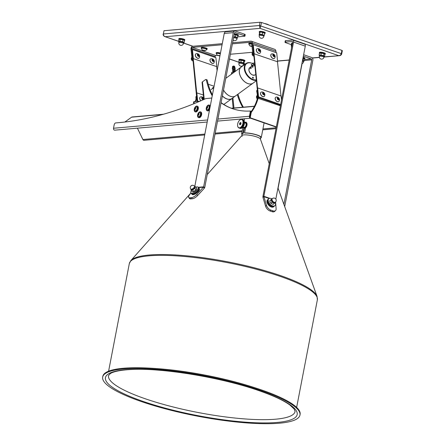 <?xml version="1.0" encoding="UTF-8"?>
<svg xmlns="http://www.w3.org/2000/svg" width="445" height="445" viewBox="0 0 445 445"><rect width="100%" height="100%" fill="white"/><g stroke="black" fill="none" stroke-linecap="round" stroke-linejoin="round"><path stroke-width="0.67" d="M208.21 84.222L214.084 86.263M237.986 94.145A80.673 45.807 -70.9 0 0 243.376 107.178M237.324 94.624A80.673 45.807 -70.9 0 0 242.714 107.234M212.232 95.864A80.673 45.807 109.1 0 1 206.33 79.916A1.129 0.64 -70.9 0 0 206.018 79.488A1.129 0.64 -70.9 0 0 205.551 79.594L202.458 81.847A1.697 0.884 174.2 0 0 202.091 82.481L203.816 99.485M206.018 79.488L206.897 79.794A1.129 0.64 109.1 0 1 207.209 80.222L206.33 79.916M212.415 94.907A80.673 45.807 109.1 0 1 207.209 80.222M194.86 101.566A7.537 4.8 53.9 0 0 195.95 97.789L196.651 97.277A7.537 4.8 -126.1 0 1 195.233 101.332A7.537 4.8 -126.1 0 1 194.827 101.582L194.732 101.655M196.651 97.277L196.579 96.548L195.872 97.06A0.757 0.478 -126.1 0 1 196.017 96.654L196.551 96.265M195.95 97.789L195.872 97.06M199.916 101.193L193.948 101.721L193.625 101.872L194.12 102.094M194.71 101.961L194.832 101.644M257.966 97.299L257.177 88.255L257.966 97.299L280.528 105.131L258.239 97.399A39.955 25.454 -126.1 0 1 258.239 97.399L257.488 98.134A39.955 31.873 -95 0 1 250.83 112.084L251.508 112.023A1.886 1.502 85 0 0 251.164 112.835L250.207 117.797L276.339 126.87M257.288 90.596L256.665 91.047A39.955 25.454 -126.1 0 1 257.366 95.497A39.955 25.454 -126.1 0 1 257.533 97.917M256.665 91.047A0.757 0.478 -126.1 0 1 256.793 90.558L257.249 90.229M250.207 117.797L249.528 117.858L276.284 127.142M251.164 112.835L250.485 112.891L249.528 117.858M250.485 112.891A1.886 1.502 -95 0 1 250.83 112.084M258.239 97.399L258.172 98.072A39.955 31.873 -95 0 1 251.508 112.023M280.4 105.788L257.488 98.134M222.283 43.677L192.518 46.302A1.886 1.068 -70.9 0 0 191.038 48.216A1.886 1.068 -70.9 0 0 190.994 48.972L192.062 59.485L192.768 58.974L191.7 48.455A0.757 0.428 109.1 0 1 192.307 47.387L222.072 44.767M275.917 51.214L252.465 43.076A3.771 2.142 -70.9 0 0 251.353 41.224L274.804 49.362A3.771 2.142 109.1 0 1 275.917 51.214L276.061 52.616M252.465 43.076L253.717 54.173M253.8 54.958L252.882 54.64L253.589 54.129M232.401 43.855L250.607 42.247A2.637 1.496 109.1 0 1 250.986 42.292A2.637 1.496 109.1 0 1 251.764 43.588L252.882 54.64M192.307 47.387L215.764 55.525L217.483 55.375M230.404 54.234L252.643 52.276M215.241 57.461L215.152 56.593L191.7 48.455M192.98 59.802L192.062 59.485M232.613 42.764L250.819 41.163A3.771 2.142 -70.9 0 1 251.353 41.224M215.764 55.525A0.757 0.428 -70.9 0 0 215.152 56.593M211.814 98.039L206.124 98.545A3.771 2.142 -70.9 0 0 205.557 98.701A577.51 327.937 109.1 0 1 115.672 122.926A1.886 1.068 -70.9 0 0 114.181 124.834L113.525 128.255A1.507 1.202 -95 0 0 114.827 130.162L207.198 122.019M249.595 117.491A1.507 1.202 85 0 1 249.411 116.273L250.424 111.028A137.967 78.342 109.1 0 1 232.268 108.608A137.967 78.342 109.1 0 1 221.043 102.845M232.635 108.736A137.967 78.342 109.1 0 1 221.087 102.611M251.063 111.773L251.158 111.278L250.424 111.028M163.521 114.215L132.109 116.985A1.507 1.202 85 0 0 131.609 117.174L124.856 122.025M204.706 134.952L144.046 140.303A1.507 1.202 -95 0 1 142.889 139.535L137.416 128.171M303.635 54.713L311.545 57.455A2.264 1.802 -95 0 1 312.885 60.242L284.7 206.591M303.357 56.165L311.266 58.907A0.757 0.601 -95 0 1 311.711 59.836L283.888 204.327M278.081 188.218L302.077 63.618M190.899 192.93L189.331 195.121A4.901 1.875 -38.2 0 0 188.736 197.485A4.901 1.875 -38.2 0 0 189.848 197.814L191.417 197.675A4.901 1.875 -38.2 0 0 196.746 194.471L203.593 186.928A0.757 0.601 85 0 0 203.621 186.828L233.314 32.635A2.264 1.802 -95 0 1 234.877 30.989L225.815 31.79A2.264 1.802 85 0 0 224.252 33.431L194.765 186.561M198.47 187.612L203.421 187.178L204.283 188.274L204.717 187.529A2.264 1.802 85 0 0 204.795 187.234L234.487 33.041A0.757 0.601 -95 0 1 235.21 32.518L244.216 35.645L244.494 34.193A1.886 0.384 10.9 0 1 245.212 34.649L244.934 36.101A1.886 0.384 -169.1 0 0 244.216 35.645M204.283 188.274L197.608 195.566A4.901 1.875 141.8 0 1 192.279 198.77L191.417 197.675M189.848 197.814L190.71 198.909L192.279 198.77M190.71 198.909A4.901 1.875 141.8 0 1 189.598 198.581L188.736 197.485M204.717 187.529L203.593 186.928M234.877 30.989A2.264 1.802 -95 0 1 235.494 31.067L244.494 34.193M237.619 36.857A1.886 0.384 -169.1 0 0 237.758 36.852L244.55 36.251A1.886 0.384 -169.1 0 0 244.934 36.101M285.662 40.64L285.378 42.091A1.886 0.384 -169.1 0 0 284.995 42.242L285.273 40.795A1.886 0.384 10.9 0 1 285.662 40.64L292.615 40.028A2.264 1.285 109.1 0 1 292.938 40.067A2.264 1.285 109.1 0 1 293.555 42.08L263.863 196.278A0.757 0.428 -70.9 0 0 263.852 196.379L266.511 205.418A4.901 2.837 48.5 0 0 270.944 210.157L272.974 210.863A4.901 2.837 48.5 0 0 275.483 210.63A4.901 2.837 48.5 0 0 276.106 208.749L275.616 201.98M285.378 42.091L292.337 41.48A0.757 0.428 109.1 0 1 292.443 41.491A0.757 0.428 109.1 0 1 292.649 42.164L262.956 196.356A2.264 1.285 -70.9 0 0 262.912 196.657L263.852 196.379M275.833 199.087L305.281 46.152A2.264 1.285 -70.9 0 0 304.664 44.133L292.938 40.067M275.483 210.63L274.565 211.442A4.901 2.837 -131.5 0 1 272.051 211.681L272.974 210.863M270.944 210.157L270.02 210.975L272.051 211.681M270.02 210.975A4.901 2.837 -131.5 0 1 265.593 206.235L262.995 197.48L263.913 196.668L269.158 198.487M262.912 196.657L262.995 197.48M284.995 42.242A1.886 0.384 -169.1 0 0 285.712 42.698L291.492 44.706M260.025 22.25L261.582 22.495L260.052 28.358L165.384 36.701C163.938 36.234 163.265 35.327 163.365 33.981L163.994 30.716L163.365 33.981L259.396 25.51L260.025 22.25L163.994 30.716M341.905 50.368L342.333 50.641L341.704 53.901L341.276 53.628C340.881 54.93 339.997 55.592 338.617 55.619L260.052 28.358L259.396 25.51L341.276 53.628L341.905 50.368L261.582 22.495M178.606 41.29L164.845 36.59L178.59 41.363M341.704 53.901C341.371 54.907 340.625 55.497 339.463 55.675L324.016 56.904M245.456 63.963L243.626 63.924M260.397 139.113L260.726 137.416A9.423 1.913 -169.1 0 0 255.235 134.546A9.423 1.913 -169.1 0 0 245.006 133.044L244.561 132.894L245.545 127.798M244.461 122.52A4.522 2.57 -70.9 0 0 244.461 122.397L243.287 121.991A4.522 2.57 -70.9 0 1 243.293 122.114L244.489 122.687A3.015 1.713 109.1 0 1 245.362 122.308L245.985 122.086L246.397 122.598M244.377 128.221L243.421 133.183L242.976 133.033A9.99 2.03 -169.1 0 0 241.663 133.745A9.99 2.03 -169.1 0 0 242.086 134.512M242.976 133.033L243.927 128.088M260.598 138.078A9.99 2.03 -169.1 0 0 261.282 137.522A9.99 2.03 -169.1 0 0 255.424 134.468A9.99 2.03 -169.1 0 0 244.561 132.894M243.421 133.183A9.423 1.913 -169.1 0 0 242.214 133.85L241.891 135.553M246.191 122.225L245.879 122.381M140.954 401.412A100.459 20.425 10.9 0 1 102.667 377.093A100.459 20.425 10.9 0 1 159.538 369.556A100.459 20.425 10.9 0 1 261.671 390.771A100.459 20.425 10.9 0 1 299.963 415.085A100.459 20.425 10.9 0 1 243.087 422.622A100.459 20.425 10.9 0 1 140.954 401.412M102.667 377.093L102.806 376.37A100.459 20.425 10.9 0 1 159.677 368.833A100.459 20.425 10.9 0 1 261.81 390.043A100.459 20.425 10.9 0 1 300.102 414.362L299.963 415.085M207.231 174.573L241.974 135.452A9.423 1.913 10.9 0 1 256.782 136.943A9.423 1.913 10.9 0 1 260.353 138.99L269.247 163.688M242.202 136.331A9.423 1.913 10.9 0 1 241.869 135.664A9.423 1.913 10.9 0 1 247.203 134.957A9.423 1.913 10.9 0 1 256.782 136.943A9.423 1.913 10.9 0 1 260.375 139.229M253.717 54.14L252.793 45.051L253.183 45.184M253.583 54.095L252.793 45.051M192.362 50.029L191.856 49.979L192.896 58.985M191.973 49.896L192.763 58.94M203.365 95.024L196.707 92.844L197.574 101.399L192.424 50.596L192.068 50.852L197.074 101.443M280.639 104.536L258.556 96.871L280.617 104.653L258.434 96.96L258.083 97.216L280.55 105.009L258.083 97.216L252.888 46.007L253.244 45.752L258.434 96.96L257.644 87.91L281.095 96.048L281.501 100.058M216.804 66.65L215.892 57.689L192.44 49.551L193.236 58.601L216.804 66.65L193.236 58.601M192.44 49.551L193.353 58.512M196.823 92.755L197.702 101.388M254.173 53.667L253.261 44.706L276.712 52.844L277.624 61.805L254.056 53.756L253.261 44.706M254.056 53.756L277.624 61.805M258.556 96.871L257.644 87.91M217.082 70.666L216.687 66.739M277.508 61.888L280.967 96.003M274.114 206.352L273.658 206.758A4.617 2.676 -131.5 0 1 271.289 206.981A4.617 2.676 -131.5 0 1 267.556 203.588A4.617 2.676 -131.5 0 1 267.534 199.844L267.99 199.438A4.617 2.676 -131.5 0 0 268.018 203.181A4.617 2.676 -131.5 0 0 271.75 206.575A4.617 2.676 -131.5 0 0 274.114 206.352L274.231 206.241M198.893 188.146L199.321 188.691A4.617 1.763 141.8 0 1 197.958 191.873A4.617 1.763 141.8 0 1 192.062 194.398L191.628 193.853A4.617 1.763 141.8 0 0 197.524 191.328A4.617 1.763 141.8 0 0 198.893 188.146L198.759 188.007M193.525 191.639A2.448 0.934 -38.2 0 0 193.575 191.623A2.448 0.934 -38.2 0 0 195.005 190.838A2.448 0.934 -38.2 0 0 196.267 189.509A2.448 0.934 -38.2 0 0 196.278 189.487M194.799 186.6A2.448 0.934 141.8 0 1 195.043 187.373A2.448 0.934 141.8 0 1 193.608 189.058A2.448 0.934 141.8 0 1 191.673 189.943A2.448 0.934 141.8 0 1 191.094 189.514M195.043 187.373L195.483 186.705L196.629 188.168L196.006 189.82L193.759 191.534L192.134 191.595L190.983 190.132L192.607 190.071L194.854 188.357L195.043 187.373M194.543 186.577L195.483 186.705M191.172 189.147L190.983 190.132M194.854 188.357L196.006 189.82L196.445 189.153M192.607 190.071L193.759 191.534L193.069 191.723M275.21 202.364A2.448 1.418 -131.5 0 1 275.049 202.625A2.448 1.418 -131.5 0 1 273.38 202.659A2.448 1.418 -131.5 0 1 271.689 200.895A2.448 1.418 -131.5 0 1 271.661 199.093A2.448 1.418 -131.5 0 1 272.084 198.837M272.29 198.654L270.983 199.822L272.129 202.202L274.37 203.354L275.461 202.125M274.37 203.354L273.141 204.444L270.899 203.293L270.193 202.219L269.753 200.912L272.073 198.598M272.129 202.202L270.899 203.293M270.983 199.822L269.753 200.912M195.867 187.195A4.617 1.763 141.8 0 1 198.136 187.184L198.676 187.873A4.617 1.763 141.8 0 1 198.031 190.21A4.617 1.763 141.8 0 1 194.343 193.269A4.617 1.763 141.8 0 1 191.417 193.581L190.877 192.896A4.617 1.763 141.8 0 1 191.422 190.694M198.136 187.184A4.617 1.763 141.8 0 1 197.491 189.526A4.617 1.763 141.8 0 1 193.803 192.585A4.617 1.763 141.8 0 1 190.877 192.896M271.845 198.798A4.617 2.676 48.5 0 0 268.797 198.726A4.617 2.676 48.5 0 0 269.637 203.693A4.617 2.676 48.5 0 0 274.921 205.64A4.617 2.676 48.5 0 0 275.171 202.486M268.797 198.726L268.224 199.232A4.617 2.676 48.5 0 0 269.064 204.205A4.617 2.676 48.5 0 0 274.348 206.146L274.921 205.64M243.014 126.975A2.865 1.624 -70.9 0 0 244.177 127.915A2.865 1.624 -70.9 0 0 246.424 125.001A2.865 1.624 -70.9 0 0 245.217 122.408A2.865 1.624 -70.9 0 0 244.494 122.698L245.44 123.026A2.264 1.285 -70.9 0 1 246.002 125.29A2.264 1.285 -70.9 0 1 243.955 127.298L243.009 126.97A3.015 1.713 109.1 0 0 243.827 128.054L244.177 128.177A3.015 1.713 109.1 0 1 244.01 128.099M245.362 122.308A3.015 1.713 109.1 0 1 245.801 122.353A3.015 1.713 109.1 0 1 246.547 125.401A3.015 1.713 109.1 0 1 244.266 128.104A3.015 1.713 109.1 0 1 243.827 128.054M245.974 122.431A3.015 1.713 109.1 0 1 246.157 122.475A3.015 1.713 109.1 0 1 246.897 125.523A3.015 1.713 109.1 0 1 244.617 128.227A3.015 1.713 109.1 0 1 244.177 128.177M195.133 109.197L195.194 108.858A0.757 0.428 -70.9 0 0 195.183 109.153M195.305 110.761A1.98 1.124 -70.9 0 0 195.361 110.783A1.98 1.124 -70.9 0 0 197.207 108.736A1.98 1.124 -70.9 0 0 196.657 107.045A1.98 1.124 -70.9 0 0 196.601 107.028M197.096 108.702A1.98 1.124 -70.9 0 0 196.545 107.006A1.98 1.124 -70.9 0 0 196.228 106.978A1.98 1.124 -70.9 0 0 196.217 106.978A2.13 2.13 0 0 0 194.982 110.571A1.98 1.124 -70.9 0 0 195.249 110.744A1.98 1.124 -70.9 0 0 195.572 110.772A1.98 1.124 -70.9 0 0 197.096 108.702M195.199 107.629A0.99 0.562 -70.9 0 0 194.437 108.669A0.99 0.562 -70.9 0 0 194.877 109.526A0.99 0.562 -70.9 0 0 195.639 108.491A0.99 0.562 -70.9 0 0 195.199 107.629M195.566 108.096L194.899 109.414L194.51 109.064L194.654 108.23L195.183 107.746L195.566 108.096M195.071 109.259L194.51 109.064M195.26 108.441L195.527 108.196A0.757 0.428 -70.9 0 0 195.194 108.858L195.26 108.441L194.654 108.23M198.648 116.523A1.98 1.124 -70.9 0 0 198.704 116.546A1.98 1.124 -70.9 0 0 199.427 116.423A1.98 1.124 -70.9 0 0 200.556 114.465A1.98 1.124 -70.9 0 0 200 112.808A1.98 1.124 -70.9 0 0 199.944 112.791M198.325 116.334A1.98 1.124 -70.9 0 0 198.592 116.507A1.98 1.124 -70.9 0 0 199.316 116.384A1.98 1.124 -70.9 0 0 200.478 113.87A1.98 1.124 -70.9 0 0 199.888 112.769A1.98 1.124 -70.9 0 0 199.571 112.741A2.13 2.13 0 0 0 198.325 116.334M197.764 114.727A0.99 0.562 -70.9 0 0 198.42 115.211A0.99 0.562 -70.9 0 0 199.004 113.959A0.99 0.562 -70.9 0 0 198.348 113.469A0.99 0.562 -70.9 0 0 197.764 114.727M198.081 113.848L198.626 113.508L198.932 114.003L198.136 115.172L197.836 114.677L198.081 113.848L198.887 113.937A0.757 0.428 -70.9 0 0 198.57 114.471L198.692 114.059M198.487 114.96L197.836 114.677M198.448 114.888L198.57 114.471A0.757 0.428 -70.9 0 0 198.526 114.932M207.542 107.128A0.757 0.428 -70.9 0 0 207.242 107.618A0.757 0.428 -70.9 0 0 207.192 108.124M207.309 109.704A1.98 1.124 -70.9 0 0 207.364 109.726A1.98 1.124 -70.9 0 0 208.883 108.669A1.98 1.124 -70.9 0 0 209.083 106.383A1.98 1.124 -70.9 0 0 208.661 105.988A1.98 1.124 -70.9 0 0 208.605 105.971M208.527 109.025A1.98 1.124 -70.9 0 0 208.972 106.344A1.98 1.124 -70.9 0 0 208.549 105.949A1.98 1.124 -70.9 0 0 208.232 105.916A2.13 2.13 0 0 0 206.986 109.514A1.98 1.124 -70.9 0 0 207.248 109.687A1.98 1.124 -70.9 0 0 208.527 109.025M207.359 108.124A0.99 0.562 -70.9 0 0 207.581 106.783A0.99 0.562 -70.9 0 0 206.73 106.917A0.99 0.562 -70.9 0 0 206.508 108.257A0.99 0.562 -70.9 0 0 207.359 108.124M206.775 108.346L206.764 106.989L207.314 106.694L207.593 107.223L206.775 108.346M207.164 108.135L207.376 107.201L206.764 106.989M207.103 108.029L206.497 107.818M244.127 60.959L244.144 60.971A2.448 0.501 -169.1 0 0 244.127 60.959A2.448 0.501 -169.1 0 0 242.603 60.359A2.448 0.501 -169.1 0 0 240.244 60.025A2.448 0.501 -169.1 0 0 239.638 60.092A2.448 0.501 -169.1 0 0 239.566 60.12M239.054 62.745A2.448 0.501 10.9 0 1 239.037 62.723A2.448 0.501 10.9 0 1 239.794 62.383A2.448 0.501 10.9 0 1 242.152 62.712A2.448 0.501 10.9 0 1 243.754 63.39A2.448 0.501 10.9 0 1 243.682 63.635L244.077 63.518L243.51 62.84L240.873 62.167L238.798 62.178L239.171 60.242L239.638 60.092M239.037 62.723L238.798 62.178L229.498 58.951M240.873 62.167L241.246 60.236L244.205 61.032L244.077 63.518M239.171 60.242L241.246 60.236M243.51 62.84L243.882 60.904L244.205 61.032M264.508 33.086A2.448 0.501 -169.1 0 0 264.436 33.013A2.448 0.501 -169.1 0 0 263.74 32.669A2.448 0.501 -169.1 0 0 261.382 32.135L264.747 33.264L264.375 35.2L263.29 35.027A2.448 0.501 10.9 0 1 264.063 35.65A2.448 0.501 10.9 0 1 263.991 35.695M259.908 32.162A2.448 0.501 10.9 0 1 259.947 32.151A2.448 0.501 10.9 0 1 261.382 32.135L260.025 32.201L259.34 34.582A2.448 0.501 10.9 0 1 260.926 34.493A2.448 0.501 10.9 0 1 263.29 35.027L262.283 34.432L259.652 34.132M264.375 35.2L263.835 35.678M262.283 34.432L262.656 32.496M259.363 34.81L259.112 34.61L259.797 32.224M184.052 40.122A2.448 0.501 -169.1 0 0 184.035 40.106A2.448 0.501 -169.1 0 0 183.796 39.955A2.448 0.501 -169.1 0 0 181.666 39.327A2.448 0.501 -169.1 0 0 179.624 39.221A2.448 0.501 -169.1 0 0 179.541 39.238A2.448 0.501 -169.1 0 0 179.53 39.243L178.935 39.566L178.562 41.502L179.263 42.097M178.962 41.891A2.448 0.501 10.9 0 1 179.174 41.574A2.448 0.501 10.9 0 1 181.21 41.68A2.448 0.501 10.9 0 1 183.34 42.308A2.448 0.501 10.9 0 1 183.59 42.787M178.562 41.502L179.863 41.224L180.236 39.294L179.624 39.221M183.429 42.831L184.119 42.486L182.645 41.719L179.863 41.224M182.645 41.719L183.017 39.783L184.035 40.106M180.236 39.294L183.017 39.783M184.119 42.486L184.491 40.551L183.796 39.955M319.46 55.658A2.448 0.501 10.9 0 1 319.961 55.302A2.448 0.501 10.9 0 1 322.23 55.547A2.448 0.501 10.9 0 1 324.066 56.215L323.637 55.642L324.01 53.706L324.533 53.867A2.448 0.501 -169.1 0 0 324.533 53.867A2.448 0.501 -169.1 0 0 324.522 53.862A2.448 0.501 -169.1 0 0 322.686 53.194A2.448 0.501 -169.1 0 0 320.417 52.944A2.448 0.501 -169.1 0 0 320.038 53.005A2.448 0.501 -169.1 0 0 320 53.016M324.522 53.862L324.945 54.429L324.572 56.365L323.632 56.632L324.572 56.365L324.066 56.215A2.448 0.501 10.9 0 1 324.088 56.548M323.637 55.642L320.901 55.035L319.104 55.147L319.532 55.72M319.104 55.147L319.477 53.211A2.865 0.584 -169.1 0 0 319.482 53.211L319.36 53.033A3.015 0.612 10.9 0 1 319.321 52.894A3.015 0.612 10.9 0 1 320.55 52.644A3.015 0.612 10.9 0 1 323.682 53.178A3.015 0.612 10.9 0 1 325.239 54.04A3.015 0.612 10.9 0 1 325.15 54.151A3.015 0.612 10.9 0 1 325.045 54.201M320.901 55.035L321.273 53.1L319.477 53.211L320.417 52.944M321.273 53.1L324.01 53.706M324.878 54.307A2.865 0.584 -169.1 0 0 324.983 54.262A2.865 0.584 -169.1 0 0 323.838 53.411A2.865 0.584 -169.1 0 0 320.606 52.827A2.865 0.584 -169.1 0 0 319.477 53.2M319.321 52.894L319.404 52.46A3.015 0.612 10.9 0 1 320.634 52.204A3.015 0.612 10.9 0 1 323.765 52.738A3.015 0.612 10.9 0 1 325.323 53.6L325.239 54.04M244.4 61.421A2.865 0.584 -169.1 0 0 244.578 61.349A2.865 0.584 -169.1 0 0 243.081 60.398A2.865 0.584 -169.1 0 0 239.621 59.93A2.865 0.584 -169.1 0 0 239.076 60.292A2.865 0.584 -169.1 0 0 239.143 60.364M239.037 60.209A3.015 0.612 10.9 0 1 238.959 60.125A3.015 0.612 10.9 0 1 238.915 59.986A3.015 0.612 10.9 0 1 239.532 59.741A3.015 0.612 10.9 0 1 242.892 60.158A3.015 0.612 10.9 0 1 244.839 61.126A3.015 0.612 10.9 0 1 244.75 61.238A3.015 0.612 10.9 0 1 244.644 61.288M238.915 59.986L238.998 59.552A3.015 0.612 10.9 0 1 239.616 59.307A3.015 0.612 10.9 0 1 242.976 59.719A3.015 0.612 10.9 0 1 244.922 60.692L244.839 61.126M184.458 40.512A2.865 0.584 -169.1 0 0 184.486 40.495A2.865 0.584 -169.1 0 0 182.99 39.544A2.865 0.584 -169.1 0 0 179.524 39.077A2.865 0.584 -169.1 0 0 178.979 39.438A2.865 0.584 -169.1 0 0 179.035 39.499M178.94 39.36A3.015 0.612 10.9 0 1 178.862 39.271A3.015 0.612 10.9 0 1 178.823 39.132A3.015 0.612 10.9 0 1 179.435 38.887A3.015 0.612 10.9 0 1 182.795 39.305A3.015 0.612 10.9 0 1 184.742 40.273A3.015 0.612 10.9 0 1 184.653 40.389A3.015 0.612 10.9 0 1 184.547 40.439M178.823 39.132L178.907 38.698A3.015 0.612 10.9 0 1 179.519 38.454A3.015 0.612 10.9 0 1 182.878 38.871A3.015 0.612 10.9 0 1 184.825 39.839L184.742 40.273M264.708 33.481A2.865 0.584 -169.1 0 0 264.886 33.408A2.865 0.584 -169.1 0 0 263.39 32.452A2.865 0.584 -169.1 0 0 259.93 31.984A2.865 0.584 -169.1 0 0 259.379 32.346A2.865 0.584 -169.1 0 0 259.574 32.518M259.346 32.268A3.015 0.612 10.9 0 1 259.263 32.185A3.015 0.612 10.9 0 1 259.224 32.046A3.015 0.612 10.9 0 1 259.841 31.801A3.015 0.612 10.9 0 1 263.195 32.212A3.015 0.612 10.9 0 1 265.148 33.186A3.015 0.612 10.9 0 1 265.059 33.297A3.015 0.612 10.9 0 1 264.947 33.347M259.224 32.046L259.307 31.612A3.015 0.612 10.9 0 1 259.925 31.367A3.015 0.612 10.9 0 1 263.279 31.779A3.015 0.612 10.9 0 1 265.231 32.752L265.148 33.186M240.784 122.809A0.94 0.534 -70.9 0 0 239.966 123.654A0.94 0.534 -70.9 0 0 240.172 124.589M240.862 122.865A0.94 0.534 -70.9 0 0 240.133 123.716A0.94 0.534 -70.9 0 0 240.261 124.594M240.912 122.915A0.94 0.534 -70.9 0 0 240.261 123.76A0.94 0.534 -70.9 0 0 240.333 124.583M240.973 123.02A0.94 0.534 -70.9 0 0 240.428 123.816A0.94 0.534 -70.9 0 0 240.445 124.539A1.129 0.64 -70.9 0 0 240.951 123.704A1.129 0.64 -70.9 0 0 240.99 123.009A1.129 0.64 -70.9 0 0 240.356 122.592A1.129 0.64 -70.9 0 0 239.649 123.577A1.129 0.64 -70.9 0 0 239.749 124.578A1.129 0.64 -70.9 0 0 240.45 124.555M241.006 123.12A0.94 0.534 -70.9 0 0 240.55 123.86A0.94 0.534 -70.9 0 0 240.534 124.478A0.94 0.534 -70.9 0 1 240.139 124.578A0.94 0.534 -70.9 0 1 239.905 123.638A0.94 0.534 -70.9 0 1 240.756 122.798A0.94 0.534 -70.9 0 1 241.001 123.093M241.012 123.337A0.94 0.534 -70.9 0 0 240.723 123.921A0.94 0.534 -70.9 0 0 240.673 124.311M240.968 123.643A0.94 0.534 -70.9 0 0 240.845 123.96A0.94 0.534 -70.9 0 0 240.828 124.049M242.286 127.715A4.333 2.464 -70.9 0 0 242.341 127.671A4.333 2.464 -70.9 0 0 244.261 124.389L243.031 124.027A4.522 2.57 -70.9 0 1 242.992 124.155L242.942 124.322A4.522 2.57 -70.9 0 1 242.903 124.45L242.842 124.617A4.522 2.57 -70.9 0 1 242.798 124.745L242.736 124.906A4.522 2.57 -70.9 0 1 242.681 125.028L242.614 125.184A4.522 2.57 -70.9 0 1 242.558 125.306L242.481 125.462A4.522 2.57 -70.9 0 1 242.425 125.579L242.341 125.729A4.522 2.57 -70.9 0 1 242.28 125.846L242.191 125.985A4.522 2.57 -70.9 0 1 242.124 126.096L242.036 126.235A4.522 2.57 -70.9 0 1 241.963 126.341L241.869 126.469A4.522 2.57 -70.9 0 1 241.796 126.569L241.702 126.692A4.522 2.57 -70.9 0 1 241.624 126.786L241.524 126.903A4.522 2.57 -70.9 0 1 241.446 126.986L241.34 127.092A4.522 2.57 -70.9 0 1 241.257 127.175L241.157 127.27A4.522 2.57 -70.9 0 1 241.073 127.342L240.962 127.431A4.522 2.57 -70.9 0 1 240.879 127.498L240.773 127.576A4.522 2.57 -70.9 0 1 240.689 127.632L240.578 127.698A4.522 2.57 -70.9 0 1 240.495 127.748L240.383 127.804A4.522 2.57 -70.9 0 1 240.3 127.849L240.189 127.893A4.522 2.57 -70.9 0 1 240.105 127.926L240 127.96A4.522 2.57 -70.9 0 1 239.916 127.988L239.811 128.01A4.522 2.57 -70.9 0 1 239.727 128.026L239.621 128.038A4.522 2.57 -70.9 0 1 239.538 128.043L239.438 128.043A4.522 2.57 -70.9 0 1 239.354 128.043L239.26 128.032A4.522 2.57 -70.9 0 1 239.182 128.021L239.082 127.999A4.522 2.57 -70.9 0 1 239.01 127.976L238.915 127.943A4.522 2.57 -70.9 0 1 238.848 127.915L238.759 127.871A4.522 2.57 -70.9 0 1 238.687 127.832L238.603 127.776A4.522 2.57 -70.9 0 1 238.542 127.732L238.459 127.665A4.522 2.57 -70.9 0 1 238.403 127.615L238.325 127.537A4.522 2.57 -70.9 0 1 238.27 127.476L238.203 127.387A4.522 2.57 -70.9 0 1 238.153 127.32L238.086 127.226A4.522 2.57 -70.9 0 1 238.042 127.148L237.986 127.042A4.522 2.57 -70.9 0 1 237.941 126.959L237.891 126.842A4.522 2.57 -70.9 0 1 237.858 126.753L237.747 126.408A4.522 2.57 -70.9 0 1 237.719 126.302L237.68 126.107M241.073 127.342L242.241 127.748A4.522 2.57 -70.9 0 0 242.325 127.676L242.43 127.582A4.522 2.57 -70.9 0 0 242.514 127.498L242.614 127.392A4.522 2.57 -70.9 0 0 242.697 127.309L242.798 127.192A4.522 2.57 -70.9 0 0 242.87 127.098L242.97 126.975A4.522 2.57 -70.9 0 0 243.042 126.875L243.137 126.747A4.522 2.57 -70.9 0 0 243.209 126.641L243.298 126.502A4.522 2.57 -70.9 0 0 243.365 126.397L243.448 126.252A4.522 2.57 -70.9 0 0 243.515 126.135L243.593 125.985A4.522 2.57 -70.9 0 0 243.654 125.868L243.732 125.713A4.522 2.57 -70.9 0 0 243.788 125.596L243.854 125.434A4.522 2.57 -70.9 0 0 243.905 125.312L243.971 125.151A4.522 2.57 -70.9 0 0 244.016 125.023L244.071 124.856A4.522 2.57 -70.9 0 0 244.116 124.728L244.166 124.567A4.522 2.57 -70.9 0 0 244.205 124.433M240.879 127.498L242.052 127.904A4.522 2.57 -70.9 0 0 242.136 127.837L240.962 127.431M242.102 127.854L240.773 127.576M240.689 127.632L241.863 128.038A4.522 2.57 -70.9 0 0 241.946 127.982M241.919 127.982L240.578 127.698M240.495 127.748L241.668 128.154A4.522 2.57 -70.9 0 0 241.752 128.104M241.73 128.088L240.383 127.804M240.3 127.849L241.474 128.255A4.522 2.57 -70.9 0 0 241.557 128.216M241.54 128.182L240.189 127.893M240.105 127.926L241.279 128.332A4.522 2.57 -70.9 0 0 241.362 128.299M241.357 128.249L240 127.96M239.916 127.988L241.084 128.394A4.522 2.57 -70.9 0 0 241.173 128.366M241.168 128.305L239.811 128.01M239.727 128.026L240.895 128.433A4.522 2.57 -70.9 0 0 240.979 128.416M240.99 128.332L239.621 128.038M239.538 128.043L240.712 128.449A4.522 2.57 -70.9 0 0 240.795 128.444M240.812 128.349L239.438 128.043M239.354 128.043L240.528 128.449A4.522 2.57 -70.9 0 0 240.612 128.449M240.634 128.338L239.26 128.032M239.182 128.021L240.356 128.427A4.522 2.57 -70.9 0 0 240.428 128.438M240.467 128.31L239.082 127.999M238.915 127.943L240.183 128.383A4.522 2.57 -70.9 0 0 240.256 128.405M237.802 123.393A4.333 2.464 -70.9 0 0 237.669 126.046A4.333 2.464 -70.9 0 0 240.094 127.654A4.333 2.464 -70.9 0 0 242.798 123.882A4.333 2.464 -70.9 0 0 242.408 120.039A4.333 2.464 -70.9 0 0 239.727 120.117A4.333 2.464 -70.9 0 0 237.802 123.393M244.316 123.971A4.522 2.57 -70.9 0 0 244.338 123.838L243.17 123.432A4.522 2.57 -70.9 0 1 243.142 123.565L244.277 124.138A4.522 2.57 -70.9 0 1 244.244 124.266L243.031 124.027M242.325 127.676L241.157 127.27M242.43 127.582L241.257 127.175M242.514 127.498L241.34 127.092M242.614 127.392L241.446 126.986M242.697 127.309L241.524 126.903M242.798 127.192L241.624 126.786M242.87 127.098L241.702 126.692M242.97 126.975L241.796 126.569M243.042 126.875L241.869 126.469M243.137 126.747L241.963 126.341M243.209 126.641L242.036 126.235M243.298 126.502L242.124 126.096M243.365 126.397L242.191 125.985M243.448 126.252L242.28 125.846M243.515 126.135L242.341 125.729M243.593 125.985L242.425 125.579M243.654 125.868L242.481 125.462M243.732 125.713L242.558 125.306M243.788 125.596L242.614 125.184M243.854 125.434L242.681 125.028M243.905 125.312L242.736 124.906M243.971 125.151L242.798 124.745M244.016 125.023L242.842 124.617M244.071 124.856L242.903 124.45M244.116 124.728L242.942 124.322M244.166 124.567L242.992 124.155M244.277 124.138L243.104 123.732A4.522 2.57 -70.9 0 1 243.076 123.86M244.372 123.671L243.198 123.265A4.522 2.57 -70.9 0 0 243.22 123.137L244.388 123.543A4.522 2.57 -70.9 0 1 244.372 123.671L244.338 123.838M244.416 123.376L243.243 122.97A4.522 2.57 -70.9 0 0 243.254 122.842L244.427 123.248A4.522 2.57 -70.9 0 1 244.416 123.376L244.388 123.543M244.444 123.087L243.27 122.681A4.522 2.57 -70.9 0 0 243.282 122.553L244.45 122.959A4.522 2.57 -70.9 0 1 244.444 123.087L244.427 123.248M244.461 122.798L243.287 122.392A4.522 2.57 -70.9 0 0 243.293 122.269L244.461 122.675A4.522 2.57 -70.9 0 1 244.461 122.798L244.45 122.959M244.455 122.247L243.282 121.841A4.522 2.57 -70.9 0 0 243.27 121.724L244.444 122.13A4.522 2.57 -70.9 0 1 244.455 122.247L244.461 122.397M244.433 121.98L243.259 121.574A4.522 2.57 -70.9 0 0 243.243 121.463L244.416 121.869A4.522 2.57 -70.9 0 1 244.433 121.98L244.444 122.13M244.244 124.266L244.255 124.383A4.333 2.464 -70.9 0 0 244.4 121.741L243.22 121.318A4.522 2.57 -70.9 0 0 243.204 121.212L244.377 121.618A4.522 2.57 -70.9 0 1 244.394 121.724A4.333 2.464 -70.9 0 0 244.388 121.674L243.17 121.073A4.522 2.57 -70.9 0 0 243.148 120.973L244.322 121.379A4.522 2.57 -70.9 0 1 244.344 121.485L244.388 121.674M244.283 121.251L243.109 120.845A4.522 2.57 -70.9 0 0 243.081 120.745L244.255 121.151A4.522 2.57 -70.9 0 1 244.283 121.251L244.333 121.446M244.21 121.034L243.037 120.623A4.522 2.57 -70.9 0 0 243.003 120.534L244.172 120.94A4.522 2.57 -70.9 0 1 244.21 121.034L244.261 121.235M244.121 120.829L242.953 120.423A4.522 2.57 -70.9 0 0 242.909 120.334L244.083 120.745A4.522 2.57 -70.9 0 1 244.121 120.829L244.183 121.029M244.027 120.639L242.853 120.233A4.522 2.57 -70.9 0 0 242.809 120.156L243.977 120.562A4.522 2.57 -70.9 0 1 244.027 120.639L244.088 120.845M243.916 120.467L242.742 120.061A4.522 2.57 -70.9 0 0 242.692 119.989L243.866 120.395A4.522 2.57 -70.9 0 1 243.916 120.467L243.988 120.673M243.799 120.311L242.625 119.905A4.522 2.57 -70.9 0 0 242.57 119.839L243.743 120.245A4.522 2.57 -70.9 0 1 243.799 120.311L243.877 120.517M243.665 120.172L242.492 119.766A4.522 2.57 -70.9 0 0 242.436 119.711L243.604 120.117A4.522 2.57 -70.9 0 1 243.665 120.172L243.754 120.378M243.526 120.05L242.353 119.644A4.522 2.57 -70.9 0 0 242.291 119.599L243.465 120.005A4.522 2.57 -70.9 0 1 243.526 120.05L243.621 120.256M243.376 119.95L242.208 119.544A4.522 2.57 -70.9 0 0 242.136 119.505L243.309 119.911A4.522 2.57 -70.9 0 1 243.376 119.95L243.476 120.156M243.22 119.872L242.047 119.46A4.522 2.57 -70.9 0 0 241.98 119.432L243.148 119.839A4.522 2.57 -70.9 0 1 243.22 119.872L243.332 120.072M243.17 120.005L241.885 119.399A4.522 2.57 -70.9 0 0 241.813 119.377L241.713 119.36A4.522 2.57 -70.9 0 0 241.635 119.343L241.54 119.338A4.522 2.57 -70.9 0 0 241.457 119.332L241.357 119.332A4.522 2.57 -70.9 0 0 241.273 119.338L241.168 119.355A4.522 2.57 -70.9 0 0 241.084 119.366L240.979 119.394A4.522 2.57 -70.9 0 0 240.895 119.416L240.79 119.449A4.522 2.57 -70.9 0 0 240.706 119.483L240.595 119.533A4.522 2.57 -70.9 0 0 240.511 119.572L240.4 119.627A4.522 2.57 -70.9 0 0 240.317 119.677L240.205 119.744A4.522 2.57 -70.9 0 0 240.122 119.805L240.016 119.883A4.522 2.57 -70.9 0 0 239.927 119.944L239.777 120.072M244.477 122.959L243.07 122.475M244.461 123.237L243.053 122.753M244.427 123.521L243.02 123.037M244.383 123.81L242.976 123.321M244.327 124.094L242.92 123.61M244.255 124.383L242.848 123.894M244.177 124.667L242.77 124.183M244.083 124.95L242.675 124.466M243.977 125.234L242.57 124.745M243.866 125.507L242.458 125.017M243.743 125.774L242.336 125.29M243.61 126.035L242.202 125.551M243.465 126.291L242.058 125.802M243.315 126.53L241.908 126.041M243.159 126.764L241.752 126.274M271.311 54.118A2.637 1.68 53.9 0 0 271.266 54.145A2.637 1.68 53.9 0 0 270.766 55.569A2.637 1.68 53.9 0 0 272.201 58.045A2.637 1.68 53.9 0 0 274.376 58.412A2.637 1.68 53.9 0 0 274.42 58.378M271.839 53.884A2.637 1.68 53.9 0 0 271.355 54.084A2.637 1.68 53.9 0 0 270.855 55.503A2.637 1.68 53.9 0 0 273.135 58.456A2.637 1.68 53.9 0 0 274.465 58.345A2.637 1.68 53.9 0 0 274.804 57.945A2.809 2.809 0 0 0 271.839 53.884M273.742 54.407A1.318 0.84 53.9 0 0 272.824 55.169A1.318 0.84 53.9 0 0 273.964 56.643A1.318 0.84 53.9 0 0 274.877 55.881A1.318 0.84 53.9 0 0 273.742 54.407M274.537 55.319L274.632 56.242L273.948 56.448L273.169 55.731L273.074 54.807L273.758 54.602L274.537 55.319L273.931 55.764L273.975 56.226A0.94 0.601 53.9 0 0 273.536 55.402L273.931 55.764M273.096 55.063L273.758 54.602M273.147 55.047L273.536 55.402A0.94 0.601 53.9 0 0 273.108 55.152M256.865 48.878A2.637 1.68 53.9 0 0 256.821 48.906A2.637 1.68 53.9 0 0 256.32 50.33A2.637 1.68 53.9 0 0 257.755 52.805A2.637 1.68 53.9 0 0 259.93 53.172A2.637 1.68 53.9 0 0 259.975 53.139M257.394 48.644A2.637 1.68 53.9 0 0 256.91 48.844A2.637 1.68 53.9 0 0 256.409 50.263A2.637 1.68 53.9 0 0 258.69 53.216A2.637 1.68 53.9 0 0 260.019 53.105A2.637 1.68 53.9 0 0 260.358 52.705A2.809 2.809 0 0 0 257.394 48.644M259.29 49.167A1.318 0.84 53.9 0 0 258.378 49.929A1.318 0.84 53.9 0 0 259.518 51.403A1.318 0.84 53.9 0 0 260.431 50.641A1.318 0.84 53.9 0 0 259.29 49.167M260.091 50.079L260.186 51.003L259.502 51.208L258.723 50.491L258.628 49.567L259.313 49.362L260.091 50.079L259.48 50.524L259.53 50.986A0.94 0.601 53.9 0 0 259.09 50.163L259.48 50.524M258.651 49.823L259.313 49.362M258.701 49.807L259.09 50.163A0.94 0.601 53.9 0 0 258.662 49.912M261.037 92.237A2.637 1.68 53.9 0 0 260.987 92.265A2.637 1.68 53.9 0 0 260.492 93.684A2.637 1.68 53.9 0 0 261.927 96.165A2.637 1.68 53.9 0 0 264.102 96.532A2.637 1.68 53.9 0 0 264.146 96.498M261.56 92.004A2.637 1.68 53.9 0 0 261.082 92.198A2.637 1.68 53.9 0 0 260.581 93.622A2.637 1.68 53.9 0 0 262.862 96.571A2.637 1.68 53.9 0 0 264.191 96.465A2.637 1.68 53.9 0 0 264.525 96.064A2.809 2.809 0 0 0 261.56 92.004M263.462 92.527A1.318 0.84 53.9 0 0 262.55 93.289A1.318 0.84 53.9 0 0 263.69 94.763A1.318 0.84 53.9 0 0 264.603 94.001A1.318 0.84 53.9 0 0 263.462 92.527M264.263 93.439L264.358 94.362L263.674 94.568L262.889 93.85L262.8 92.927L263.485 92.721L264.263 93.439L263.651 93.884L263.701 94.346A0.94 0.601 53.9 0 0 263.262 93.522L263.651 93.884M262.823 93.183L263.485 92.721M262.873 93.166L263.262 93.522A0.94 0.601 53.9 0 0 262.834 93.272M275.694 97.322A2.637 1.68 53.9 0 0 275.65 97.349A2.637 1.68 53.9 0 0 275.149 98.773A2.637 1.68 53.9 0 0 276.584 101.249A2.637 1.68 53.9 0 0 278.759 101.616A2.637 1.68 53.9 0 0 278.804 101.582M276.217 97.088A2.637 1.68 53.9 0 0 275.739 97.288A2.637 1.68 53.9 0 0 275.238 98.707A2.637 1.68 53.9 0 0 277.519 101.66A2.637 1.68 53.9 0 0 278.848 101.549A2.637 1.68 53.9 0 0 279.182 101.149A2.809 2.809 0 0 0 276.217 97.088M278.119 97.611A1.318 0.84 53.9 0 0 277.207 98.373A1.318 0.84 53.9 0 0 278.348 99.852A1.318 0.84 53.9 0 0 279.26 99.085A1.318 0.84 53.9 0 0 278.119 97.611M278.92 98.523L279.015 99.446L278.331 99.652L277.546 98.94L277.458 98.011L278.142 97.805L278.92 98.523L278.309 98.968L278.359 99.43A0.94 0.601 53.9 0 0 277.919 98.612L278.309 98.968M277.48 98.267L278.142 97.805M277.53 98.25L277.919 98.612A0.94 0.601 53.9 0 0 277.491 98.362M209.734 107.707A2.865 1.624 -70.9 0 0 207.631 105.526A2.865 1.624 -70.9 0 0 206.291 108.007A2.865 1.624 -70.9 0 0 206.269 109.448A2.865 1.624 -70.9 0 0 207.976 110.46A2.865 1.624 -70.9 0 0 209.734 107.707M207.676 105.487A3.015 1.713 109.1 0 1 207.726 105.448A3.015 1.713 109.1 0 1 209.117 105.048A3.015 1.713 109.1 0 1 209.94 107.735A3.015 1.713 109.1 0 1 207.142 110.744A3.015 1.713 109.1 0 1 206.296 109.57A3.015 1.713 109.1 0 1 206.285 109.509M209.289 105.126A3.015 1.713 109.1 0 1 209.467 105.17A3.015 1.713 109.1 0 1 210.257 106.127M209.573 109.659A3.015 1.713 109.1 0 1 207.492 110.866A3.015 1.713 109.1 0 1 207.32 110.788M210.491 58.963A2.637 1.68 53.9 0 0 210.446 58.99A2.637 1.68 53.9 0 0 209.945 60.414A2.637 1.68 53.9 0 0 211.381 62.89A2.637 1.68 53.9 0 0 213.556 63.257A2.637 1.68 53.9 0 0 213.6 63.223M211.019 58.729A2.637 1.68 53.9 0 0 210.535 58.929A2.637 1.68 53.9 0 0 210.034 60.348A2.637 1.68 53.9 0 0 212.315 63.301A2.637 1.68 53.9 0 0 213.644 63.19A2.637 1.68 53.9 0 0 213.984 62.789A2.809 2.809 0 0 0 211.019 58.729M212.921 59.252A1.318 0.84 53.9 0 0 212.009 60.014A1.318 0.84 53.9 0 0 213.144 61.493A1.318 0.84 53.9 0 0 214.056 60.726A1.318 0.84 53.9 0 0 212.921 59.252M213.717 60.164L213.811 61.087L213.127 61.293L212.348 60.581L212.254 59.652L212.938 59.446L213.717 60.164L213.111 60.609L213.155 61.071A0.94 0.601 53.9 0 0 212.716 60.253L213.111 60.609M212.276 59.908L212.938 59.446M212.326 59.891L212.716 60.253A0.94 0.601 53.9 0 0 212.287 59.997M195.833 53.873A2.637 1.68 53.9 0 0 195.789 53.906A2.637 1.68 53.9 0 0 195.288 55.325A2.637 1.68 53.9 0 0 196.723 57.806A2.637 1.68 53.9 0 0 198.898 58.173A2.637 1.68 53.9 0 0 198.943 58.139M196.362 53.645A2.637 1.68 53.9 0 0 195.878 53.839A2.637 1.68 53.9 0 0 195.377 55.263A2.637 1.68 53.9 0 0 197.658 58.212A2.637 1.68 53.9 0 0 198.987 58.106A2.637 1.68 53.9 0 0 199.327 57.705A2.809 2.809 0 0 0 196.362 53.645M198.264 54.168A1.318 0.84 53.9 0 0 197.352 54.93A1.318 0.84 53.9 0 0 198.487 56.404A1.318 0.84 53.9 0 0 199.399 55.642A1.318 0.84 53.9 0 0 198.264 54.168M199.06 55.08L199.154 56.003L198.47 56.209L197.691 55.492L197.597 54.568L198.281 54.362L199.06 55.08L198.453 55.525L198.498 55.987A0.94 0.601 53.9 0 0 198.058 55.163L198.453 55.525M197.619 54.824L198.281 54.362M197.669 54.807L198.058 55.163A0.94 0.601 53.9 0 0 197.63 54.913M202.853 99.413L202.069 98.695L201.98 97.772L202.664 97.566L203.443 98.284L203.537 99.207L202.853 99.413A0.94 0.601 53.9 0 0 202.881 99.191L202.903 99.396M200.217 97.082A2.637 1.68 53.9 0 0 200.172 97.11A2.637 1.68 53.9 0 0 199.672 98.534A2.637 1.68 53.9 0 0 200.851 100.787M203.699 98.306A2.809 2.809 0 0 0 200.739 96.849A2.637 1.68 53.9 0 0 200.261 97.049A2.637 1.68 53.9 0 0 199.761 98.467A2.637 1.68 53.9 0 0 200.962 100.742M203.721 98.551A1.318 0.84 53.9 0 0 202.642 97.372A1.318 0.84 53.9 0 0 201.73 98.134A1.318 0.84 53.9 0 0 202.87 99.608A1.318 0.84 53.9 0 0 203.777 99.118M202.002 98.028L202.664 97.566M202.052 98.011L202.831 98.729L203.443 98.284M202.831 98.729L202.881 99.191A0.94 0.601 53.9 0 0 202.442 98.367A0.94 0.601 53.9 0 0 202.013 98.117M201.073 114.526A2.865 1.624 -70.9 0 0 198.971 112.351A2.865 1.624 -70.9 0 0 197.63 114.827A2.865 1.624 -70.9 0 0 197.608 116.267A2.865 1.624 -70.9 0 0 199.316 117.28A2.865 1.624 -70.9 0 0 201.073 114.526M199.015 112.307A3.015 1.713 109.1 0 1 199.065 112.268A3.015 1.713 109.1 0 1 200.456 111.867A3.015 1.713 109.1 0 1 201.279 114.56A3.015 1.713 109.1 0 1 198.481 117.563A3.015 1.713 109.1 0 1 197.636 116.39A3.015 1.713 109.1 0 1 197.624 116.329M200.628 111.945A3.015 1.713 109.1 0 1 200.806 111.99A3.015 1.713 109.1 0 1 201.63 114.682A3.015 1.713 109.1 0 1 198.832 117.686A3.015 1.713 109.1 0 1 198.659 117.608M197.73 108.764A2.865 1.624 -70.9 0 0 195.628 106.589A2.865 1.624 -70.9 0 0 194.287 109.064A2.865 1.624 -70.9 0 0 194.265 110.505A2.865 1.624 -70.9 0 0 195.972 111.517A2.865 1.624 -70.9 0 0 197.73 108.764M195.672 106.55A3.015 1.713 109.1 0 1 195.722 106.505A3.015 1.713 109.1 0 1 197.113 106.105A3.015 1.713 109.1 0 1 197.936 108.797A3.015 1.713 109.1 0 1 195.138 111.806A3.015 1.713 109.1 0 1 194.293 110.633A3.015 1.713 109.1 0 1 194.281 110.566M197.285 106.183A3.015 1.713 109.1 0 1 197.463 106.227A3.015 1.713 109.1 0 1 198.286 108.919A3.015 1.713 109.1 0 1 195.489 111.929A3.015 1.713 109.1 0 1 195.316 111.851M304.519 58.924A2.865 0.584 -169.1 0 0 304.597 58.885A2.865 0.584 -169.1 0 0 303.017 57.906M303.051 57.733A3.015 0.612 10.9 0 1 304.858 58.662A3.015 0.612 10.9 0 1 304.769 58.773A3.015 0.612 10.9 0 1 304.664 58.829M303.14 57.294A3.015 0.612 10.9 0 1 304.942 58.228L304.858 58.662M237.802 35.884A2.865 0.584 -169.1 0 0 238.053 35.795A2.865 0.584 -169.1 0 0 237.046 34.994A2.865 0.584 -169.1 0 0 234.226 34.399M234.259 34.221A3.015 0.612 10.9 0 1 237.163 34.843A3.015 0.612 10.9 0 1 238.314 35.572A3.015 0.612 10.9 0 1 238.225 35.683A3.015 0.612 10.9 0 1 238.119 35.739M234.343 33.787A3.015 0.612 10.9 0 1 237.246 34.41A3.015 0.612 10.9 0 1 238.398 35.138L238.314 35.572M292.371 43.632A2.865 0.584 -169.1 0 0 292.187 43.643A2.865 0.584 -169.1 0 0 291.642 44.005A2.865 0.584 -169.1 0 0 291.653 44.022M291.603 43.927A3.015 0.612 10.9 0 1 291.525 43.838A3.015 0.612 10.9 0 1 291.481 43.699A3.015 0.612 10.9 0 1 292.098 43.46A3.015 0.612 10.9 0 1 292.404 43.443M291.481 43.699L291.564 43.265A3.015 0.612 10.9 0 1 292.181 43.02A3.015 0.612 10.9 0 1 292.487 43.009M303.713 61.132A2.403 0.49 10.9 0 0 302.544 60.364A2.448 0.501 10.9 0 1 303.646 60.809L303.156 60.231L303.529 58.295L304.152 58.495A2.448 0.501 -169.1 0 0 304.146 58.495A2.448 0.501 -169.1 0 0 304.096 58.456A2.448 0.501 -169.1 0 0 303.001 58M304.096 58.456L304.586 59.035L304.213 60.971L303.323 61.254L304.213 60.971L303.646 60.809A2.448 0.501 10.9 0 1 303.701 61.171M303.156 60.231L302.567 60.247M302.995 58.045L303.529 58.295M291.625 46.458A2.448 0.501 10.9 0 1 291.887 46.13A2.403 0.49 10.9 0 0 291.631 46.419M292.059 46.113L291.247 45.974L291.736 46.553M291.247 45.974L291.62 44.038L292.51 43.755L291.62 44.038M237.691 35.489A2.448 0.501 -169.1 0 0 237.602 35.405A2.448 0.501 -169.1 0 0 236.796 35.016A2.448 0.501 -169.1 0 0 234.409 34.51A2.448 0.501 -169.1 0 0 234.209 34.493L235.655 34.843L235.283 36.779L233.959 36.868A2.448 0.501 10.9 0 1 236.345 37.374A2.448 0.501 10.9 0 1 237.257 38.009A2.448 0.501 10.9 0 1 237.157 38.081L237.179 38.081M233.753 36.846A2.448 0.501 10.9 0 1 233.959 36.868L233.753 36.84A2.403 0.49 10.9 0 1 236.312 37.374A2.403 0.49 10.9 0 1 237.168 38.042M235.283 36.779L237.485 37.547L237.858 35.611L235.655 34.843M237.257 38.009L237.485 37.547M251.803 44.005A2.865 0.584 -169.1 0 0 251.525 43.955A2.865 0.584 -169.1 0 0 248.905 44.166A2.865 0.584 -169.1 0 0 249.072 44.316M248.866 44.083A3.015 0.612 10.9 0 1 248.788 43.999A3.015 0.612 10.9 0 1 248.744 43.86A3.015 0.612 10.9 0 1 251.547 43.777A3.015 0.612 10.9 0 1 251.787 43.821M248.744 43.86L248.827 43.426A3.015 0.612 10.9 0 1 251.631 43.343A3.015 0.612 10.9 0 1 251.731 43.36M206.63 49.501A2.865 0.584 -169.1 0 0 206.847 49.417A2.865 0.584 -169.1 0 0 205.351 48.461A2.865 0.584 -169.1 0 0 201.891 47.993A2.865 0.584 -169.1 0 0 201.34 48.355A2.865 0.584 -169.1 0 0 201.513 48.511M201.307 48.277A3.015 0.612 10.9 0 1 201.223 48.188A3.015 0.612 10.9 0 1 201.185 48.054A3.015 0.612 10.9 0 1 201.802 47.81A3.015 0.612 10.9 0 1 205.156 48.221A3.015 0.612 10.9 0 1 207.109 49.195A3.015 0.612 10.9 0 1 207.02 49.306A3.015 0.612 10.9 0 1 206.908 49.356M201.185 48.054L201.268 47.621A3.015 0.612 10.9 0 1 201.885 47.376A3.015 0.612 10.9 0 1 205.24 47.787A3.015 0.612 10.9 0 1 207.192 48.761L207.109 49.195M220.358 53.667A2.865 0.584 -169.1 0 0 216.837 53.183A2.865 0.584 -169.1 0 0 216.292 53.545A2.865 0.584 -169.1 0 0 216.459 53.7M216.253 53.467A3.015 0.612 10.9 0 1 216.175 53.378A3.015 0.612 10.9 0 1 216.137 53.239A3.015 0.612 10.9 0 1 216.748 53A3.015 0.612 10.9 0 1 220.392 53.489M216.137 53.239L216.22 52.805A3.015 0.612 10.9 0 1 216.832 52.56A3.015 0.612 10.9 0 1 220.475 53.055M220.347 53.717A2.637 0.534 -169.1 0 0 217.015 53.244A2.637 0.534 -169.1 0 0 216.476 53.456A2.637 0.534 -169.1 0 0 216.487 53.528M220.32 53.856A2.637 0.534 -169.1 0 0 216.988 53.383A2.637 0.534 -169.1 0 0 216.448 53.595A2.637 0.534 -169.1 0 0 216.448 53.634A2.809 2.809 0 0 0 217.549 55.425L219.93 55.886M219.969 55.675L217.549 55.425M219.819 55.775L217.7 55.325L219.819 55.775M218.167 55.286L218.106 55.608M219.24 55.458L219.168 55.836M206.675 49.334A2.637 0.534 -169.1 0 0 206.708 49.267A2.637 0.534 -169.1 0 0 205 48.416A2.637 0.534 -169.1 0 0 202.063 48.054A2.637 0.534 -169.1 0 0 201.524 48.271A2.637 0.534 -169.1 0 0 201.535 48.344M204.984 50.697A2.809 2.809 0 0 0 206.669 49.445A2.637 0.534 -169.1 0 0 206.68 49.406A2.637 0.534 -169.1 0 0 205.679 48.766A2.637 0.534 -169.1 0 0 202.041 48.194A2.637 0.534 -169.1 0 0 201.502 48.405A2.637 0.534 -169.1 0 0 201.502 48.449A2.809 2.809 0 0 0 202.597 50.235L204.984 50.697L204.605 50.291L202.597 50.235M204.872 50.591L202.753 50.135L204.872 50.591M203.22 50.096L203.159 50.419M204.288 50.268L204.216 50.647M251.809 44.055A2.637 0.534 -169.1 0 0 251.542 44.005A2.637 0.534 -169.1 0 0 249.089 44.077A2.637 0.534 -169.1 0 0 249.094 44.15M251.826 44.2A2.637 0.534 -169.1 0 0 251.514 44.144A2.637 0.534 -169.1 0 0 249.061 44.211A2.637 0.534 -169.1 0 0 249.061 44.255A2.637 0.534 -169.1 0 0 249.061 44.266M252.009 46.052L250.079 45.946L252.059 46.53M251.953 46.464L250.885 46.28L250.307 45.985L250.791 45.874L252.054 46.441M250.963 45.902L250.885 46.28M264.269 23.429A5.657 1.151 10.9 0 1 265.748 23.774A5.657 1.151 10.9 0 1 268.969 25.059M324.361 44.277A5.657 1.151 10.9 0 1 325.846 44.628A5.657 1.151 10.9 0 1 329.066 45.913M235.227 71.428A1.318 0.69 174.2 0 0 234.916 71.267A1.318 0.69 174.2 0 0 233.497 71.295A1.318 0.69 174.2 0 0 232.785 71.995A1.318 0.69 174.2 0 0 232.796 72.057M235.094 70.505A1.318 0.69 174.2 0 0 235.244 70.132A1.318 0.69 174.2 0 0 234.754 69.665A1.318 0.69 174.2 0 0 233.336 69.693A1.318 0.69 174.2 0 0 232.624 70.399A1.318 0.69 174.2 0 0 232.846 70.733M234.943 68.992A1.413 0.734 174.2 0 0 235.177 68.519A1.413 0.734 174.2 0 0 234.654 68.024A1.413 0.734 174.2 0 0 233.13 68.052A1.413 0.734 174.2 0 0 232.368 68.808A1.413 0.734 174.2 0 0 232.691 69.22M234.949 71.628L231.901 72.346L234.648 71.556M231.995 73.787L231.901 72.318L231.417 73.903M254.879 65.61A4.522 2.881 53.9 0 0 254.885 65.665L254.412 66.01A4.522 2.881 53.9 0 1 254.735 64.175M254.712 63.98L253.856 64.603A4.522 2.881 53.9 0 0 253.005 67.034L252.538 67.379A4.522 2.881 53.9 0 1 253.389 64.942L251.981 65.971A4.522 2.881 53.9 0 0 251.125 68.408L250.657 68.747A4.522 2.881 53.9 0 1 251.508 66.316L249.751 67.601A4.522 2.881 53.9 0 0 248.9 70.032A4.522 2.881 53.9 0 0 251.358 74.276A4.522 2.881 53.9 0 0 255.08 74.91L255.769 74.404M250.93 68.547A4.144 2.642 -126.1 0 1 251.175 67.301M252.81 67.178A4.144 2.642 -126.1 0 1 253.055 65.927M254.69 65.81A4.144 2.642 -126.1 0 1 254.807 64.887M256.365 80.289A9.99 6.364 -126.1 0 1 244.294 68.814A9.99 6.364 -126.1 0 1 246.174 63.44A9.99 6.364 -126.1 0 1 252.994 63.869A9.99 6.364 -126.1 0 1 253.094 63.924M256.409 80.706L253.021 83.176A9.99 6.364 -126.1 0 1 244.794 81.785A9.99 6.364 -126.1 0 1 239.365 72.413A9.99 6.364 -126.1 0 1 241.246 67.039L246.174 63.44M253.995 64.503A9.612 6.124 53.9 0 0 253.194 63.985A9.612 6.124 53.9 0 0 244.822 68.747A9.612 6.124 53.9 0 0 256.32 79.811M251.208 64.786A0.567 0.362 53.9 0 0 252.087 65.092A0.567 0.362 53.9 0 0 251.208 64.786M252.504 77.586A0.567 0.362 53.9 0 0 253.389 77.892A0.567 0.362 53.9 0 0 252.504 77.586M223.501 90.096A9.951 6.341 53.9 0 0 230.465 96.343A9.951 6.341 53.9 0 0 233.486 96.71M222.383 95.881A9.951 6.341 53.9 0 0 226.944 98.912A9.951 6.341 53.9 0 0 231.951 98.501L235.088 96.215M223.807 90.53A9.879 6.291 53.9 0 0 225.326 92.61M252.999 83.193A9.99 6.364 -126.1 0 1 252.971 83.209A9.99 6.364 -126.1 0 1 244.75 81.819A9.99 6.364 -126.1 0 1 239.315 72.446A9.99 6.364 -126.1 0 1 241.196 67.073A9.99 6.364 -126.1 0 1 241.223 67.056M211.108 89.606L213.817 87.632M232.34 98.217A9.99 6.364 -126.1 0 1 231.917 98.573A9.99 6.364 -126.1 0 1 222.361 95.992M252.971 83.209L235.555 95.92A9.99 6.364 -126.1 0 1 223.512 90.023M227.067 98.951A9.879 6.291 -126.1 0 1 222.378 95.909M233.169 108.074L232.179 98.362M233.959 108.007L232.924 97.789M204.227 99.296L202.458 81.847M193.948 101.721L194.137 103.618M251.308 42.492L250.607 42.247M249.411 116.273L217.922 119.049M207.593 119.961L113.525 128.255M131.609 117.174L162.775 114.426M231.617 108.358L254.379 106.349M142.889 139.535L204.872 134.073M215.208 133.161L242.23 130.78M262.928 128.955L276.161 127.787M304.302 60.487L311.711 59.836M304.491 59.502L311.266 58.907M233.314 32.635L224.252 33.431M203.621 186.828L198.231 187.306M196.746 194.471L197.608 195.566M235.21 32.518L234.81 32.552M305.281 46.152L293.555 42.08M269.742 198.314L263.863 196.278M265.593 206.235L266.511 205.418M183.546 43.004L192.941 46.263M243.643 63.858L245.662 63.813M251.82 63.268L254.618 63.023M277.541 61.004L289.222 59.975M312.268 57.939L319.349 57.316M108.519 375.591A94.996 19.313 -169.1 0 0 144.731 398.587A94.996 19.313 -169.1 0 0 241.307 418.645A94.996 19.313 -169.1 0 0 295.085 411.519L294.24 409.133L290.051 405.128C283.927 400.595 273.775 395.839 259.596 390.877C222.339 377.638 162.492 367.709 131.119 369.506C117.369 370.212 111.934 372.398 110.171 373.7L108.519 375.591M142.656 401.262A97.633 19.853 10.9 0 1 125.39 369.745A97.633 19.853 10.9 0 1 259.975 390.916A97.633 19.853 10.9 0 1 277.241 422.433A97.633 19.853 10.9 0 1 142.656 401.262M130.863 260.564A95.497 19.413 10.9 0 1 280.895 275.722A95.497 19.413 10.9 0 1 317.057 296.42L317.368 299.791A95.747 19.469 -169.1 0 0 280.873 276.612A95.747 19.469 -169.1 0 0 183.529 256.398A95.747 19.469 -169.1 0 0 129.323 263.579L130.863 260.564L190.777 193.097M156.534 368.577A95.747 19.469 10.9 0 1 253.105 387.172M199.282 193.764A4.239 1.619 141.8 0 1 198.998 194.042M194.849 186.666A2.403 0.918 141.8 0 1 194.27 188.446A2.403 0.918 141.8 0 1 191.7 189.909A2.403 0.918 141.8 0 1 191.144 189.576M191.7 189.848A2.359 0.901 -38.2 0 0 194.065 188.563A2.359 0.901 -38.2 0 0 194.932 186.772L194.476 186.188A2.359 0.901 141.8 0 1 193.976 187.595A2.359 0.901 141.8 0 1 191.239 189.264A2.359 0.901 141.8 0 1 190.772 189.103L191.228 189.681A2.359 0.901 -38.2 0 0 191.7 189.848M191.278 185.932A2.359 1.012 -139.5 0 0 190.833 186.116A2.359 2.359 0 0 0 190.772 189.103M275.116 202.442A2.403 1.391 -131.5 0 1 273.38 202.625A2.403 1.391 -131.5 0 1 271.606 200.628A2.403 1.391 -131.5 0 1 271.995 198.915M271.823 199.071A2.359 1.363 48.5 0 0 271.745 200.801A2.359 1.363 48.5 0 0 273.408 202.57A2.359 1.363 48.5 0 0 274.943 202.597L275.433 202.163A2.359 1.363 -131.5 0 1 273.897 202.136A2.359 1.363 -131.5 0 1 272.006 199.438A2.359 1.363 -131.5 0 1 272.312 198.637L271.823 199.071M239.065 62.706A2.403 0.49 10.9 0 1 240.973 62.489A2.403 0.49 10.9 0 1 243.704 63.379A2.403 0.49 10.9 0 1 243.693 63.596M243.654 63.418A2.359 0.478 -169.1 0 0 241.196 62.578A2.359 0.478 -169.1 0 0 239.076 62.656L238.926 63.429A2.359 0.478 10.9 0 1 240.767 63.307A2.359 0.478 10.9 0 1 243.504 64.191A2.359 0.478 10.9 0 1 243.554 64.319L243.699 63.546A2.359 0.478 -169.1 0 0 243.654 63.418M259.374 34.76A2.403 0.49 10.9 0 1 259.391 34.593A2.403 0.49 10.9 0 1 262.161 34.71A2.403 0.49 10.9 0 1 264.019 35.639A2.403 0.49 10.9 0 1 263.996 35.656M263.968 35.672A2.359 0.478 -169.1 0 0 264.007 35.606A2.359 0.478 -169.1 0 0 261.966 34.727A2.359 0.478 -169.1 0 0 259.424 34.643A2.359 0.478 -169.1 0 0 259.379 34.716A2.359 0.478 -169.1 0 0 259.396 34.793M263.857 36.379A2.359 2.359 0 0 1 261.026 38.231A2.359 2.359 0 0 1 259.235 35.483A2.359 0.478 10.9 0 1 259.274 35.416A2.359 0.478 10.9 0 1 261.994 35.533A2.359 0.478 10.9 0 1 263.857 36.379L264.007 35.606M178.968 41.852A2.403 0.49 10.9 0 1 179.213 41.585A2.403 0.49 10.9 0 1 182.133 41.891A2.403 0.49 10.9 0 1 183.596 42.742M183.607 42.692A2.359 0.478 -169.1 0 0 181.894 41.886A2.359 0.478 -169.1 0 0 179.246 41.641A2.359 0.478 -169.1 0 0 178.979 41.802L178.829 42.575A2.359 0.478 10.9 0 1 179.096 42.414A2.359 0.478 10.9 0 1 182.228 42.787A2.359 0.478 10.9 0 1 183.457 43.465L183.607 42.692M319.466 55.614A2.403 0.49 10.9 0 1 320 55.313A2.403 0.49 10.9 0 1 322.864 55.72A2.403 0.49 10.9 0 1 324.094 56.504M324.105 56.454A2.359 0.478 -169.1 0 0 322.631 55.714A2.359 0.478 -169.1 0 0 320.027 55.369A2.359 0.478 -169.1 0 0 319.477 55.564L319.326 56.337A2.359 0.478 10.9 0 1 319.877 56.142A2.359 0.478 10.9 0 1 323.142 56.687A2.359 0.478 10.9 0 1 323.954 57.227L324.105 56.454M252.671 52.555A2.359 1.502 53.9 0 0 252.61 53.272A2.359 1.502 53.9 0 0 252.827 54.084M253.199 54.752A2.359 1.502 53.9 0 0 253.845 55.447M257.282 98.89A2.359 2.359 0 0 1 257.344 95.28A2.359 1.502 53.9 0 0 256.993 96.476A2.359 1.502 53.9 0 0 257.533 97.883M191.851 57.399A2.359 1.502 53.9 0 0 191.789 58.117A2.359 1.502 53.9 0 0 192.006 58.935M192.379 59.597A2.359 1.502 53.9 0 0 193.03 60.292M302.389 61.193A2.359 0.478 10.9 0 1 302.672 61.282A2.359 0.478 10.9 0 1 303.573 61.855L303.718 61.082A2.359 0.478 -169.1 0 0 302.533 60.42M291.87 46.219A2.359 0.478 -169.1 0 0 291.642 46.369L291.492 47.142A2.359 0.478 10.9 0 1 291.72 46.992M233.592 37.686A2.359 0.478 10.9 0 1 236.128 38.192A2.359 0.478 10.9 0 1 237.029 38.765L237.174 37.992A2.359 0.478 -169.1 0 0 236.278 37.425A2.359 0.478 -169.1 0 0 233.742 36.913M234.699 66.6A1.129 0.59 174.2 0 0 234.276 66.199A1.129 0.59 174.2 0 0 233.058 66.222A1.129 0.59 174.2 0 0 232.446 66.828L232.513 67.451A1.129 0.59 -5.8 0 1 233.169 66.872A1.129 0.59 -5.8 0 1 234.343 66.861A1.129 0.59 -5.8 0 1 234.754 67.212L234.22 66.105L232.446 66.828M232.83 70.594A1.207 0.629 -5.8 0 1 233.202 69.815A1.207 0.629 -5.8 0 1 234.687 69.715A1.207 0.629 -5.8 0 1 235.082 70.366M235.149 71.016L235.066 70.215A1.129 0.59 174.2 0 0 234.643 69.815A1.129 0.59 174.2 0 0 233.425 69.837A1.129 0.59 174.2 0 0 232.813 70.444L232.896 71.245M232.902 72.029A1.207 0.629 -5.8 0 1 233.514 71.356A1.207 0.629 -5.8 0 1 234.849 71.317A1.207 0.629 -5.8 0 1 235.149 71.484M235.06 71.545A1.129 0.59 174.2 0 0 234.804 71.417A1.129 0.59 174.2 0 0 233.619 71.428A1.129 0.59 174.2 0 0 232.974 72.007M232.668 68.997A1.207 0.629 -5.8 0 1 233.041 68.219A1.207 0.629 -5.8 0 1 234.521 68.118A1.207 0.629 -5.8 0 1 234.921 68.769M234.982 69.42L234.904 68.613A1.129 0.59 174.2 0 0 234.482 68.213A1.129 0.59 174.2 0 0 233.263 68.241A1.129 0.59 174.2 0 0 232.652 68.842L232.735 69.648M235.132 68.369A1.413 0.734 174.2 0 0 235.144 68.207L234.749 67.189A1.135 0.59 174.2 0 0 234.348 66.878A1.135 0.59 174.2 0 0 233.208 66.878A1.135 0.59 174.2 0 0 232.518 67.418L232.34 68.363A1.413 0.734 -5.8 0 1 233.197 67.696A1.413 0.734 -5.8 0 1 234.615 67.696A1.413 0.734 -5.8 0 1 235.116 68.085A1.413 0.734 -5.8 0 1 235.132 68.146M235.177 68.519L235.144 68.207A1.413 0.734 174.2 0 0 234.621 67.712A1.413 0.734 174.2 0 0 233.097 67.74A1.413 0.734 174.2 0 0 232.335 68.497A1.413 0.734 174.2 0 0 232.379 68.647M232.752 69.615A1.129 0.59 -5.8 0 1 233.447 69.092A1.129 0.59 -5.8 0 1 234.571 69.097A1.129 0.59 -5.8 0 1 234.96 69.387M234.993 69.476A1.14 0.595 174.2 0 0 234.932 69.348A1.14 0.595 174.2 0 0 234.582 69.12A1.14 0.595 174.2 0 0 232.774 69.565A1.14 0.595 174.2 0 0 232.735 69.704M235.199 69.982A1.318 0.69 174.2 0 0 235.216 69.826A1.318 0.69 174.2 0 0 234.726 69.359A1.318 0.69 174.2 0 0 233.302 69.387A1.318 0.69 174.2 0 0 232.59 70.093A1.318 0.69 174.2 0 0 232.64 70.243M232.596 69.976A1.313 0.684 -5.8 0 1 232.635 69.848A1.313 0.684 -5.8 0 1 234.715 69.337A1.313 0.684 -5.8 0 1 235.121 69.598A1.313 0.684 -5.8 0 1 235.188 69.715M232.913 71.211A1.129 0.59 -5.8 0 1 233.608 70.694A1.129 0.59 -5.8 0 1 234.732 70.694A1.129 0.59 -5.8 0 1 235.127 70.989M235.155 71.078A1.14 0.595 174.2 0 0 235.094 70.95A1.14 0.595 174.2 0 0 234.743 70.722A1.14 0.595 174.2 0 0 232.935 71.167A1.14 0.595 174.2 0 0 232.896 71.306M235.355 71.334A1.318 0.69 174.2 0 0 234.888 70.961A1.318 0.69 174.2 0 0 233.464 70.989A1.318 0.69 174.2 0 0 232.752 71.695A1.318 0.69 174.2 0 0 232.802 71.84M232.757 71.578A1.313 0.684 -5.8 0 1 232.796 71.45A1.313 0.684 -5.8 0 1 234.877 70.933A1.313 0.684 -5.8 0 1 235.283 71.194A1.313 0.684 -5.8 0 1 235.349 71.317M232.335 68.43A1.413 0.734 -5.8 0 1 232.34 68.363L232.368 68.808M231.406 73.942L231.856 72.357L232.045 73.748M234.671 71.829L234.654 71.539L231.906 72.307M234.17 66.11A0.985 0.512 174.2 0 0 232.635 66.455M251.942 74.688A4.333 2.759 -126.1 0 1 249.005 70.655M193.725 103.785L193.542 102.011M231.311 108.241L254.457 106.199M275.995 128.666L262.761 129.834M242.063 131.659L215.035 134.045M217.527 121.107L250.513 118.203M163.131 34.07C163.098 35.283 163.671 36.123 164.845 36.59M183.535 43.076L192.768 46.28M229.481 59.018L238.82 62.261M252.07 63.379L254.629 63.157M277.552 61.132L289.194 60.108M312.373 58.061L319.382 57.444M323.993 57.038L339.463 55.675M244.338 64.063L243.843 64.002M241.663 133.745L242.953 127.042M244.138 120.879L244.55 118.726M261.282 137.522L264.091 122.915M108.602 371.191L129.323 263.579M296.643 407.403L317.368 299.791M277.98 187.935L317.057 296.42M200.105 192.835L198.759 194.304M194.476 186.188A2.359 2.359 0 0 0 190.833 186.116M275.433 202.163A2.359 2.359 0 0 0 274.826 198.242A2.359 2.359 0 0 0 272.312 198.637M245.801 122.353L246.157 122.475M238.926 63.429A2.359 2.359 0 0 0 240.912 66.205A2.359 2.359 0 0 0 243.554 64.319M259.235 35.483L259.379 34.716M264.436 33.013L264.747 33.264M178.829 42.575A2.359 2.359 0 0 0 180.475 45.279A2.359 2.359 0 0 0 183.457 43.465M319.326 56.337A2.359 2.359 0 0 0 320.839 58.996A2.359 2.359 0 0 0 323.954 57.227M252.654 52.377A2.359 2.359 0 0 0 253.923 56.209M209.117 105.048L209.467 105.17M207.142 110.744L207.492 110.866M191.834 57.221A2.359 2.359 0 0 0 193.102 61.054M200.456 111.867L200.806 111.99M198.481 117.563L198.832 117.686M197.113 106.105L197.463 106.227M195.138 111.806L195.489 111.929M301.91 63.674A2.359 2.359 0 0 0 303.573 61.855M291.492 47.142A2.359 2.359 0 0 0 291.508 48.105M233.136 40.067A2.359 2.359 0 0 0 237.029 38.765M249.061 44.255A2.809 2.809 0 0 0 250.162 46.041M235.244 70.132L234.932 69.348M235.377 71.428L235.094 70.95M232.774 69.565L232.624 70.399M232.935 71.167L232.785 71.995M255.08 74.91C252.131 75.683 250.057 74.081 248.855 70.104L249.751 67.601M241.196 67.073L225.765 78.331M213.95 86.953L212.393 88.088M231.917 98.573L224.169 104.225"/></g></svg>
